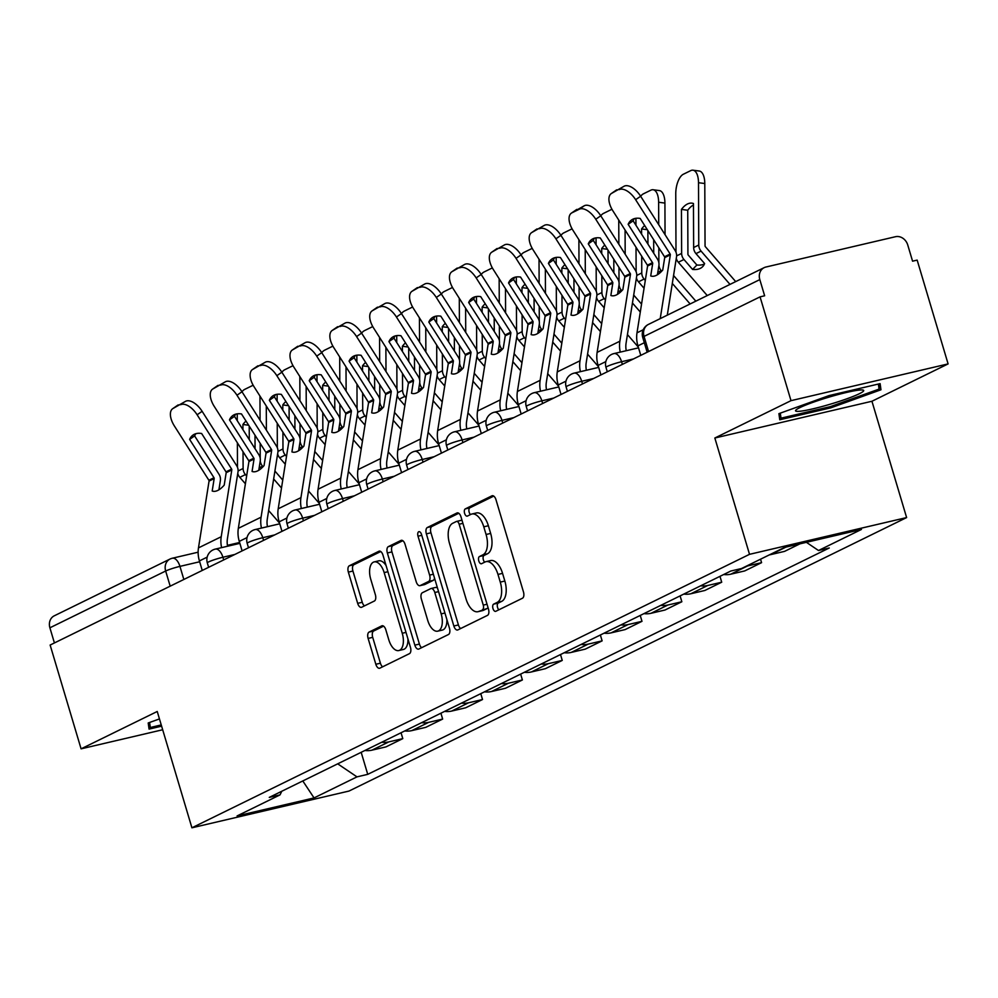 <?xml version="1.0" encoding="UTF-8"?>
<svg xmlns="http://www.w3.org/2000/svg" width="998" height="998" viewBox="0 0 998 998"><rect width="100%" height="100%" fill="white"/><g stroke="black" fill="none" stroke-linecap="round" stroke-linejoin="round"><path stroke-width="1.5" d="M492.987 608.568A3.755 1.921 -103.2 0 0 495.607 611.362A3.755 1.921 -103.2 0 0 495.819 611.287L522.465 598.226A5.364 2.745 -103.2 0 0 523.451 591.876L495.981 499.711A5.364 2.745 -103.2 0 0 492.239 495.719A5.364 2.745 -103.2 0 0 491.939 495.819L465.293 508.893A3.755 1.921 -103.2 0 0 464.606 513.334A3.755 1.921 -103.2 0 0 467.214 516.141A3.755 1.921 -103.2 0 0 467.426 516.066L470.869 514.369A17.178 8.77 -103.2 0 1 471.842 514.02A17.178 8.77 -103.2 0 1 483.781 526.819L486.076 534.491A17.178 8.77 -103.2 0 1 482.932 554.813L479.489 556.51A3.755 1.921 -103.2 0 0 478.791 560.951A3.755 1.921 -103.2 0 0 481.41 563.758A3.755 1.921 -103.2 0 0 481.622 563.683L485.065 561.986A17.178 8.77 -103.2 0 1 486.038 561.637A17.178 8.77 -103.2 0 1 497.977 574.436L500.272 582.108A17.178 8.77 -103.2 0 1 497.129 602.43L493.673 604.127A3.755 1.921 -103.2 0 0 492.987 608.568M486.038 561.637L490.617 560.564A17.178 8.77 -103.2 0 1 502.555 573.363L504.851 581.036A17.178 8.77 -103.2 0 1 501.707 601.357L498.264 603.054A3.755 1.921 -103.2 0 0 497.565 607.495A3.755 1.921 -103.2 0 0 498.863 609.803M493.748 496.106L469.871 507.82A3.755 1.921 -103.2 0 0 469.185 512.273A3.755 1.921 -103.2 0 0 470.47 514.569M471.842 514.02L476.42 512.947A17.178 8.77 -103.2 0 1 488.371 525.746L490.654 533.431A17.178 8.77 -103.2 0 1 487.511 553.74L484.067 555.437A3.755 1.921 -103.2 0 0 483.381 559.878A3.755 1.921 -103.2 0 0 484.666 562.186M369.098 632.071A5.364 2.745 -103.2 0 0 368.125 638.421L375.834 664.269A5.364 2.745 -103.2 0 0 379.564 668.273A5.364 2.745 -103.2 0 0 379.864 668.161L409.467 653.64A5.364 2.745 -103.2 0 0 410.44 647.29L382.97 555.138A5.364 2.745 -103.2 0 0 379.24 551.133A5.364 2.745 -103.2 0 0 378.941 551.245L349.337 565.766A5.364 2.745 -103.2 0 0 348.352 572.116L357.671 603.341A5.364 2.745 -103.2 0 0 361.401 607.345A5.364 2.745 -103.2 0 0 361.7 607.233L374.375 601.021A5.364 2.745 -103.2 0 0 375.348 594.671L370.732 579.189A14.359 7.335 -103.2 0 1 374.175 561.911A14.359 7.335 -103.2 0 1 384.155 572.603L402.244 633.268A14.359 7.335 -103.2 0 1 398.801 650.546A14.359 7.335 -103.2 0 1 388.821 639.855L385.802 629.738A5.364 2.745 -103.2 0 0 382.072 625.746A5.364 2.745 -103.2 0 0 381.772 625.858L369.098 632.071L373.689 630.998A5.364 2.745 -103.2 0 0 372.703 637.348L380.413 663.196A5.364 2.745 -103.2 0 0 382.633 666.801M714.842 438.01L871.94 401.258L948.1 363.908L791.002 400.66L714.842 438.01L749.523 554.327L191.915 827.804L157.235 711.487L81.088 748.837L50.137 645.045L760.064 296.855L764.643 295.782L759.815 279.615L644.059 336.401A10.941 1.098 163.4 0 0 642.724 337.374L647.153 352.232M791.002 400.66L760.064 296.855M453.841 626.008A5.364 2.745 -103.2 0 0 457.571 630.012A5.364 2.745 -103.2 0 0 457.87 629.9L487.473 615.379A5.364 2.745 -103.2 0 0 488.459 609.029L460.989 516.877A5.364 2.745 -103.2 0 0 457.246 512.872A5.364 2.745 -103.2 0 0 456.947 512.984L427.344 527.505A5.364 2.745 -103.2 0 0 426.371 533.855L453.841 626.008L458.419 624.935A5.364 2.745 -103.2 0 0 460.639 628.54M448.464 634.516L418.873 649.024A5.364 2.745 -103.2 0 1 418.561 649.137A5.364 2.745 -103.2 0 1 414.831 645.145L387.361 552.979A5.364 2.745 -103.2 0 1 388.347 546.63L401.009 540.417A5.364 2.745 -103.2 0 1 401.308 540.317A5.364 2.745 -103.2 0 1 405.051 544.309L416.191 581.684A5.364 2.745 -103.2 0 0 419.921 585.676A5.364 2.745 -103.2 0 0 420.22 585.577L428.629 581.447A5.364 2.745 -103.2 0 0 429.614 575.097L418.012 536.188A3.755 1.921 -103.2 0 1 418.911 531.672A3.755 1.921 -103.2 0 1 421.518 534.466L449.449 628.166A5.364 2.745 -103.2 0 1 448.464 634.516M948.1 363.908L917.162 260.104L912.571 261.177L907.756 245.009A10.941 9.344 63.9 0 0 895.48 236.713L765.865 267.04A10.941 9.344 63.9 0 0 764.156 267.651A10.941 9.344 63.9 0 0 759.815 279.615M871.94 401.258L906.621 517.575L349.013 791.052L191.915 827.804M81.088 748.837L162.686 729.75M54.416 642.949L49.9 627.804A10.941 9.344 -116.1 0 1 54.241 615.828L170.009 559.055A10.941 9.344 63.9 0 0 165.668 571.018L49.9 627.804M769.308 554.9A25.162 21.494 63.9 0 0 770.606 554.639L784.578 551.37L799.934 543.835M760.551 559.192L761.574 562.66L747.614 565.928A25.162 21.494 -116.1 0 1 746.317 566.178M723.687 574.524A25.162 21.494 63.9 0 0 730.748 574.199L744.708 570.931L761.574 562.66M719.97 576.345L721.716 582.208L707.744 585.477A25.162 21.494 -116.1 0 1 700.683 585.801M683.817 594.072A25.162 21.494 63.9 0 0 690.878 593.748L704.85 590.479L721.716 582.208M680.1 595.893L681.846 601.757L667.874 605.025A25.162 21.494 -116.1 0 1 660.813 605.349M643.947 613.62A25.162 21.494 63.9 0 0 651.008 613.296L664.98 610.028L681.846 601.757M640.229 615.442L641.988 621.317L628.016 624.586A25.162 21.494 -116.1 0 1 620.956 624.898M604.089 633.169A25.162 21.494 63.9 0 0 611.15 632.857L625.122 629.588L641.988 621.317M600.372 635.002L602.118 640.866L588.146 644.134A25.162 21.494 -116.1 0 1 581.086 644.459M564.219 652.729A25.162 21.494 63.9 0 0 571.28 652.405L585.252 649.137L602.118 640.866M560.502 654.551L562.248 660.414L548.276 663.682A25.162 21.494 -116.1 0 1 541.215 664.007M524.349 672.278A25.162 21.494 63.9 0 0 531.41 671.953L545.382 668.685L562.248 660.414M520.632 674.099L522.391 679.962L508.419 683.231A25.162 21.494 -116.1 0 1 501.358 683.555M484.492 691.826A25.162 21.494 63.9 0 0 491.552 691.514L505.524 688.246L522.391 679.962M480.774 693.66L482.521 699.523L468.549 702.792A25.162 21.494 -116.1 0 1 461.488 703.116M444.621 711.387A25.162 21.494 63.9 0 0 451.682 711.063L465.654 707.794L482.521 699.523M440.904 713.208L442.65 719.071L428.678 722.34A25.162 21.494 -116.1 0 1 421.618 722.664M404.751 730.935A25.162 21.494 63.9 0 0 411.812 730.611L425.784 727.342L442.65 719.071M401.034 732.757L402.793 738.62L388.821 741.888A25.162 21.494 -116.1 0 1 381.76 742.213M364.894 750.484A25.162 21.494 63.9 0 0 371.955 750.159L385.927 746.903L402.793 738.62M337.686 763.832L356.985 776.868L314.046 797.926L237.1 815.927L280.039 794.87L269.273 797.39L730.798 571.031L741.551 568.511L784.49 547.453L861.436 529.451L818.497 550.509L806.396 542.326M356.985 776.868L367.738 774.348L829.263 547.989L818.497 550.509M749.523 554.327L906.621 517.575M830.798 407.833L880.972 389.769L880.124 383.644L829.089 395.582L778.902 413.646L779.762 419.771L830.798 407.833L830.436 406.61L781.01 418.162L780.311 413.147M159.455 718.922L148.203 722.976L149.064 729.101L161.614 726.17M361.176 752.305L367.738 774.348M280.039 794.87L281.773 791.252M302.793 780.947L314.046 797.926M879.213 383.856L880.972 389.769M458.756 513.271L431.934 526.433A5.364 2.745 -103.2 0 0 430.949 532.782L458.419 624.935M482.583 609.566A3.755 1.921 -103.2 0 0 483.269 605.125L459.155 524.224A3.755 1.921 -103.2 0 0 456.535 521.43A3.755 1.921 -103.2 0 0 456.323 521.505L452.693 523.289A17.178 8.77 -103.2 0 0 449.549 543.611L466.029 598.9A17.178 8.77 -103.2 0 0 477.967 611.699A17.178 8.77 -103.2 0 0 478.94 611.35L487.161 608.493A3.755 1.921 -103.2 0 0 487.96 607.383M462.086 520.582A3.755 1.921 -103.2 0 0 461.113 520.357A3.755 1.921 -103.2 0 0 460.901 520.432L456.76 521.405M477.967 611.699L482.545 610.626A17.178 8.77 -103.2 0 0 483.519 610.277L478.94 611.35M487.161 608.493L483.519 610.277M402.818 540.704L392.925 545.557A5.364 2.745 -103.2 0 0 391.94 551.906L419.409 644.072A5.364 2.745 -103.2 0 0 421.643 647.677M424.175 584.653A5.364 2.745 -103.2 0 0 424.499 584.616A5.364 2.745 -103.2 0 0 424.799 584.504L433.207 580.387A5.364 2.745 -103.2 0 0 434.517 578.079M427.755 620.469A14.359 7.335 -103.2 0 0 437.735 631.16A14.359 7.335 -103.2 0 0 441.166 613.882L434.791 592.513A5.364 2.745 -103.2 0 0 431.061 588.508A5.364 2.745 -103.2 0 0 430.762 588.62L422.354 592.737A5.364 2.745 -103.2 0 0 421.381 599.087L427.755 620.469M437.735 631.16L442.314 630.087A14.359 7.335 -103.2 0 0 446.879 619.533M437.523 588.134A5.364 2.745 -103.2 0 0 435.652 587.435A5.364 2.745 -103.2 0 0 435.34 587.548M383.581 626.133L373.689 630.998M398.801 650.546L403.379 649.473A14.359 7.335 -103.2 0 0 407.945 638.92M386.076 565.567A14.359 7.335 -103.2 0 0 378.753 560.839L374.175 561.911M380.749 551.532L353.916 564.693A5.364 2.745 -103.2 0 0 352.93 571.043L362.249 602.268A5.364 2.745 -103.2 0 0 364.47 605.873M681.447 209.405A33.92 15.344 -82.5 0 1 692.013 203.168A33.92 15.344 -82.5 0 1 693.46 203.517L693.647 247.529A8.209 7.011 63.9 0 0 694.034 250.086A8.209 7.011 63.9 0 0 695.968 253.617L704.6 263.559A33.92 16.854 43.9 0 1 702.704 266.616A33.92 16.854 43.9 0 1 700.234 268.4A33.92 16.854 43.9 0 1 692.587 269.448L683.954 259.505A8.209 7.011 63.9 0 1 682.021 255.987A8.209 7.011 63.9 0 1 681.634 253.417L681.447 209.405L687.734 210.241L687.921 254.253A1.098 0.936 -116.1 0 0 688.233 255.064L696.866 265.006L692.587 269.448M735.713 281.611L705.349 246.668A1.098 0.936 -116.1 0 1 705.05 245.845L704.788 183.532L698.5 182.709A16.417 7.423 -82.5 0 0 692.974 170.196A16.417 7.423 -82.5 0 0 690.766 170.608L683.356 174.238A16.417 7.423 -82.5 0 0 675.758 193.862L675.995 252.232M730 284.405L701.07 251.109A8.209 7.011 -116.1 0 1 699.149 247.591A8.209 7.011 -116.1 0 1 698.762 245.021L698.5 182.709M707.258 295.558L678.328 262.262A8.209 7.011 -116.1 0 1 676.395 258.744A8.209 7.011 -116.1 0 1 676.295 258.345M704.426 263.983A33.92 16.854 43.9 0 1 696.866 265.006M692.974 170.196L699.261 171.02A16.417 7.423 97.5 0 1 704.788 183.532M693.473 204.977A33.92 15.344 -82.5 0 0 687.734 210.241M660.227 318.624L670.332 254.852L664.705 257.609L662.734 270.046A33.92 13.623 -72.2 0 1 656.36 275.348A33.92 13.623 -72.2 0 1 650.97 276.022A33.92 13.623 -72.2 0 1 650.721 275.935L651.22 276.097M640.778 355.363L637.934 345.857A27.358 23.353 -116.1 0 1 636.998 332.821L647.577 266.017A1.098 0.936 63.9 0 0 647.403 265.169L612.897 210.865A16.417 8.471 -124.7 0 1 611.213 193.624A16.417 8.471 -124.7 0 1 611.774 193.288L624.199 186.177L611.774 193.288M650.721 275.935L652.692 263.509A1.098 0.936 63.9 0 0 652.505 262.661L628.141 224.313L633.144 220.845L657.52 259.193A8.209 7.011 -116.1 0 1 658.605 261.588A8.209 7.011 -116.1 0 1 658.892 265.505L657.433 274.7M664.705 257.609A1.098 0.936 63.9 0 0 664.518 256.773L640.155 218.425A33.92 17.502 55.3 0 0 631.609 219.922A33.92 17.502 55.3 0 0 628.141 224.313M670.332 254.852A1.098 0.936 63.9 0 0 670.145 254.016L635.639 199.712A16.417 8.471 -124.7 0 0 619.184 189.645M667.288 315.168L676.519 256.848A8.209 7.011 63.9 0 0 676.245 252.943A8.209 7.011 63.9 0 0 675.147 250.548L640.641 196.244L635.639 199.712M624.199 186.177A16.417 8.471 55.3 0 1 640.641 196.244M633.144 220.845A33.92 17.502 55.3 0 1 634.404 218.612M611.213 193.624L616.215 190.144A16.417 8.471 55.3 0 1 616.789 189.82M661.686 271.207L661.212 270.658A8.209 7.011 -116.1 0 1 659.279 267.14A8.209 7.011 -116.1 0 1 658.93 265.281M644.059 288.26L638.471 281.823A8.209 7.011 -116.1 0 1 636.537 278.292A8.209 7.011 -116.1 0 1 636.425 277.893M641.702 256.199L641.764 272.965A8.209 7.011 63.9 0 0 642.151 275.535A8.209 7.011 63.9 0 0 644.084 279.053L645.294 280.45M653.665 239.695L653.727 253.23M647.939 244.111L647.877 230.575M647.328 229.715L641.589 228.954L641.602 234.156M695.843 301.159L673.563 275.51M690.129 303.953L672.315 283.444M640.666 196.282A16.417 7.423 -82.5 0 1 643.485 193.787L650.896 190.156A16.417 7.423 -82.5 0 1 653.104 189.745L659.404 190.581A16.417 7.423 97.5 0 1 664.918 203.081L658.63 202.257A16.417 7.423 -82.5 0 0 653.104 189.745M636.125 271.78L636.025 247.279M635.938 225.236L635.913 218.312M644.683 225.548A33.92 15.344 -82.5 0 0 641.589 228.954M658.88 262.798L658.817 247.803M658.73 224.7L658.63 202.257M665.055 234.655L664.918 203.081M621.816 290.755L621.342 290.218A8.209 7.011 -116.1 0 1 619.409 286.688A8.209 7.011 -116.1 0 1 619.059 284.842M604.189 307.808L598.6 301.371A8.209 7.011 -116.1 0 1 596.667 297.841A8.209 7.011 -116.1 0 1 596.554 297.441M601.831 275.76L601.906 292.526A8.209 7.011 63.9 0 0 602.293 295.084A8.209 7.011 63.9 0 0 604.227 298.614L605.424 299.999M617.562 294.26L619.022 285.054A8.209 7.011 -116.1 0 0 618.748 281.149A8.209 7.011 -116.1 0 0 617.65 278.741L593.286 240.393A33.92 17.502 55.3 0 1 594.546 238.173M613.795 259.243L613.857 272.778M608.069 263.659L608.007 250.136M607.458 249.275L601.719 248.514L601.744 253.704M641.552 304.103L633.705 295.071M638.308 347.079L627.443 334.579M640.292 312.025L632.445 302.993M620.257 352.107A27.358 23.353 -116.1 0 1 619.87 341.216L630.462 274.413A1.098 0.936 63.9 0 0 630.274 273.564L595.769 219.261A16.417 8.471 -124.7 0 0 579.327 209.206L584.329 205.725A16.417 8.471 55.3 0 1 600.771 215.793A16.417 7.423 -82.5 0 1 603.615 213.347L611.026 209.705A16.417 7.423 -82.5 0 1 611.999 209.368M596.268 291.329L596.168 266.828M596.068 244.784L596.043 237.861M604.813 245.096A33.92 15.344 -82.5 0 0 601.719 248.514M619.022 282.359L618.96 267.352M618.86 244.248L618.76 221.806A16.417 7.423 -82.5 0 0 618.71 220.009M625.185 254.203L625.085 230.051M829.126 397.092A35.554 3.568 163.4 0 0 795.905 410.066A35.554 3.568 163.4 0 0 830.124 404.24A35.554 3.568 163.4 0 0 863.008 390.068A35.554 3.568 163.4 0 0 829.126 397.092M878.377 384.055L879.076 389.095L830.461 406.598M779.588 413.397L781.01 418.162M161.252 724.935L150.311 727.492L149.613 722.465M148.889 722.727L150.311 727.492M630.462 274.413L624.835 277.17L622.864 289.595A33.92 13.623 -72.2 0 1 616.49 294.897A33.92 13.623 -72.2 0 1 611.1 295.57A33.92 13.623 -72.2 0 1 610.863 295.483L611.35 295.645M600.908 374.911L598.076 365.405A27.358 23.353 -116.1 0 1 597.128 352.369L607.72 285.565A1.098 0.936 63.9 0 0 607.533 284.729L573.027 230.413A16.417 8.471 -124.7 0 1 571.343 213.173A16.417 8.471 -124.7 0 1 571.916 212.836L579.327 209.206M610.863 295.483L612.822 283.058A1.098 0.936 63.9 0 0 612.647 282.222L588.271 243.861L593.286 240.393M624.835 277.17A1.098 0.936 63.9 0 0 624.648 276.321L600.285 237.973A33.92 17.502 55.3 0 0 591.752 239.483A33.92 17.502 55.3 0 0 588.271 243.861M626.245 350.71A20.234 17.29 -116.1 0 1 626.07 343.212L636.662 276.409A8.209 7.011 63.9 0 0 636.375 272.491A8.209 7.011 63.9 0 0 635.277 270.096L600.771 215.793L595.769 219.261M584.329 205.725L571.916 212.836M571.343 213.173L576.345 209.705A16.417 8.471 55.3 0 1 576.919 209.368M580.399 371.668A27.358 23.353 -116.1 0 1 580.013 360.765L590.591 293.961L584.978 296.718L583.007 309.143A33.92 13.623 -72.2 0 1 576.619 314.445A33.92 13.623 -72.2 0 1 571.243 315.118A33.92 13.623 -72.2 0 1 570.993 315.044L571.492 315.193M561.038 394.472L558.206 384.954A27.358 23.353 -116.1 0 1 557.258 371.93L567.85 305.114A1.098 0.936 63.9 0 0 567.662 304.278L533.157 249.974A16.417 8.471 -124.7 0 1 531.472 232.721A16.417 8.471 -124.7 0 1 532.046 232.384L544.459 225.286L532.046 232.384M570.993 315.044L572.964 302.606A1.098 0.936 63.9 0 0 572.777 301.77L548.413 263.422L553.416 259.942L577.78 298.302A8.209 7.011 -116.1 0 1 578.877 300.697A8.209 7.011 -116.1 0 1 579.164 304.602L577.705 313.809M584.978 296.718A1.098 0.936 63.9 0 0 584.791 295.882L560.414 257.521A33.92 17.502 55.3 0 0 551.882 259.031A33.92 17.502 55.3 0 0 548.413 263.422M590.591 293.961A1.098 0.936 63.9 0 0 590.404 293.125L555.911 238.821A16.417 8.471 -124.7 0 0 539.456 228.754M586.375 370.258A20.234 17.29 -116.1 0 1 586.213 362.761L596.792 295.957A8.209 7.011 63.9 0 0 596.505 292.052A8.209 7.011 63.9 0 0 595.419 289.645L560.913 235.341L555.911 238.821M544.459 225.286A16.417 8.471 55.3 0 1 560.913 235.341M553.416 259.942A33.92 17.502 55.3 0 1 554.676 257.721M531.472 232.721L536.487 229.253A16.417 8.471 55.3 0 1 537.049 228.916M581.946 310.316L581.485 309.767A8.209 7.011 -116.1 0 1 579.551 306.236A8.209 7.011 -116.1 0 1 579.189 304.39M564.332 327.356L558.73 320.919A8.209 7.011 -116.1 0 1 556.797 317.401A8.209 7.011 -116.1 0 1 556.697 317.002M561.974 295.308L562.036 312.075A8.209 7.011 63.9 0 0 562.423 314.644A8.209 7.011 63.9 0 0 564.357 318.162L565.567 319.547M573.937 278.791L573.987 292.327M568.199 283.22L568.149 269.685M567.6 268.824L561.849 268.063L561.874 273.265M601.682 323.651L593.835 314.62M598.438 366.628L587.572 354.128M600.422 331.573L592.575 322.554M560.938 235.391A16.417 7.423 -82.5 0 1 563.758 232.896L571.168 229.266A16.417 7.423 -82.5 0 1 572.128 228.916M556.397 310.889L556.298 286.376M556.21 264.333L556.173 257.409M564.943 264.657A33.92 15.344 -82.5 0 0 561.849 268.063M579.152 301.907L579.09 286.913M578.99 263.796L578.902 241.366A16.417 7.423 -82.5 0 0 578.84 239.57M585.315 273.764L585.215 249.6M542.089 329.864L541.615 329.315A8.209 7.011 -116.1 0 1 539.681 325.797A8.209 7.011 -116.1 0 1 539.332 323.938M524.461 346.905L518.873 340.468A8.209 7.011 -116.1 0 1 516.939 336.95A8.209 7.011 -116.1 0 1 516.827 336.551M522.104 314.857L522.179 331.623A8.209 7.011 63.9 0 0 522.553 334.193A8.209 7.011 63.9 0 0 524.486 337.711L525.697 339.108M537.835 333.357L539.294 324.163A8.209 7.011 -116.1 0 0 539.007 320.246A8.209 7.011 -116.1 0 0 537.922 317.851L513.546 279.502A33.92 17.502 55.3 0 1 514.806 277.269M534.067 298.352L534.13 311.875M528.341 302.768L528.279 289.233M527.73 288.372L521.991 287.611L522.004 292.813M561.812 343.2L553.965 334.168M558.568 386.189L547.715 373.676M560.564 351.134L552.717 342.102M521.081 254.939A16.417 7.423 -82.5 0 1 523.888 252.444L531.298 248.814A16.417 7.423 -82.5 0 1 532.258 248.465M516.54 330.438L516.428 305.937M516.34 283.894L516.315 276.97M525.085 284.205A33.92 15.344 -82.5 0 0 521.991 287.611M539.282 321.456L539.219 306.461M539.132 283.357L539.032 260.915A16.417 7.423 -82.5 0 0 538.97 259.118M545.457 293.312L545.357 269.161M502.219 349.412L501.745 348.876A8.209 7.011 -116.1 0 1 499.811 345.345A8.209 7.011 -116.1 0 1 499.462 343.499M484.591 366.466L479.003 360.029A8.209 7.011 -116.1 0 1 477.069 356.498A8.209 7.011 -116.1 0 1 476.957 356.099M482.234 334.417L482.308 351.184A8.209 7.011 63.9 0 0 482.695 353.741A8.209 7.011 63.9 0 0 484.629 357.272L485.826 358.656M494.197 317.9L494.26 331.436M488.471 322.317L488.409 308.794M487.86 307.92L482.121 307.172L482.146 312.362M521.954 362.761L514.107 353.729M518.711 405.737L507.845 393.224M520.694 370.682L512.847 361.65M481.211 274.5A16.417 7.423 -82.5 0 1 484.018 272.005L491.44 268.362A16.417 7.423 -82.5 0 1 492.401 268.025M476.67 349.986L476.57 325.485M476.47 303.442L476.445 296.518M485.215 303.754A33.92 15.344 -82.5 0 0 482.121 307.172M499.424 341.017L499.362 326.009M499.262 302.905L499.162 280.463A16.417 7.423 -82.5 0 0 499.112 278.667M505.587 312.861L505.487 288.709M540.529 391.216A27.358 23.353 -116.1 0 1 540.143 380.325L550.734 313.509L545.108 316.266L543.137 328.704A33.92 13.623 -72.2 0 1 536.762 334.006A33.92 13.623 -72.2 0 1 531.373 334.679A33.92 13.623 -72.2 0 1 531.123 334.592L531.622 334.754M521.181 414.02L518.336 404.514A27.358 23.353 -116.1 0 1 517.401 391.478L527.979 324.674A1.098 0.936 63.9 0 0 527.805 323.826L493.299 269.522A16.417 8.471 -124.7 0 1 491.615 252.282A16.417 8.471 -124.7 0 1 492.176 251.945L504.601 244.834L492.176 251.945M531.123 334.592L533.094 322.167A1.098 0.936 63.9 0 0 532.907 321.319L508.543 282.97L513.546 279.502M545.108 316.266A1.098 0.936 63.9 0 0 544.92 315.43L520.557 277.082A33.92 17.502 55.3 0 0 512.011 278.579A33.92 17.502 55.3 0 0 508.543 282.97M550.734 313.509A1.098 0.936 63.9 0 0 550.547 312.673L516.041 258.37A16.417 8.471 -124.7 0 0 499.586 248.302M546.505 389.819A20.234 17.29 -116.1 0 1 546.343 382.321L556.934 315.505A8.209 7.011 63.9 0 0 556.647 311.601A8.209 7.011 63.9 0 0 555.549 309.205L521.043 254.902L516.041 258.37M504.601 244.834A16.417 8.471 55.3 0 1 521.043 254.902M491.615 252.282L496.617 248.801A16.417 8.471 55.3 0 1 497.191 248.465M500.659 410.764A27.358 23.353 -116.1 0 1 500.272 399.874L510.864 333.07L505.238 335.827L503.266 348.252A33.92 13.623 -72.2 0 1 496.892 353.554A33.92 13.623 -72.2 0 1 491.503 354.228A33.92 13.623 -72.2 0 1 491.266 354.14L491.752 354.302M481.31 433.569L478.479 424.063A27.358 23.353 -116.1 0 1 477.531 411.026L488.122 344.223A1.098 0.936 63.9 0 0 487.935 343.374L453.429 289.071A16.417 8.471 -124.7 0 1 451.745 271.83A16.417 8.471 -124.7 0 1 452.319 271.493L464.731 264.383L452.319 271.493M491.266 354.14L493.224 341.715A1.098 0.936 63.9 0 0 493.049 340.879L468.673 302.519L473.688 299.051L498.052 337.399A8.209 7.011 -116.1 0 1 499.15 339.794A8.209 7.011 -116.1 0 1 499.424 343.711L497.965 352.968M505.238 335.827A1.098 0.936 63.9 0 0 505.063 334.979L480.687 296.631A33.92 17.502 55.3 0 0 472.154 298.14A33.92 17.502 55.3 0 0 468.673 302.519M510.864 333.07A1.098 0.936 63.9 0 0 510.677 332.222L476.171 277.918A16.417 8.471 -124.7 0 0 459.729 267.863M506.647 409.367A20.234 17.29 -116.1 0 1 506.473 401.87L517.064 335.066A8.209 7.011 63.9 0 0 516.777 331.149A8.209 7.011 63.9 0 0 515.679 328.754L481.186 274.45L476.171 277.918M464.731 264.383A16.417 8.471 55.3 0 1 481.186 274.45M473.688 299.051A33.92 17.502 55.3 0 1 474.948 296.83M451.745 271.83L456.747 268.362A16.417 8.471 55.3 0 1 457.321 268.025M460.802 430.325A27.358 23.353 -116.1 0 1 460.415 419.422L470.994 352.618L465.38 355.375L463.409 367.8A33.92 13.623 -72.2 0 1 457.022 373.102A33.92 13.623 -72.2 0 1 451.645 373.776A33.92 13.623 -72.2 0 1 451.395 373.689L451.894 373.851M441.44 453.129L438.609 443.611A27.358 23.353 -116.1 0 1 437.673 430.587L448.252 363.771A1.098 0.936 63.9 0 0 448.065 362.935L413.559 308.632A16.417 8.471 -124.7 0 1 411.875 291.379A16.417 8.471 -124.7 0 1 412.448 291.042L424.861 283.943L412.448 291.042M451.395 373.689L453.366 361.264A1.098 0.936 63.9 0 0 453.179 360.428L428.816 322.067L433.818 318.599L458.182 356.96A8.209 7.011 -116.1 0 1 459.28 359.355A8.209 7.011 -116.1 0 1 459.567 363.26L458.094 372.516M465.38 355.375A1.098 0.936 63.9 0 0 465.193 354.539L440.817 316.179A33.92 17.502 55.3 0 0 432.284 317.688A33.92 17.502 55.3 0 0 428.816 322.067M470.994 352.618A1.098 0.936 63.9 0 0 470.819 351.783L436.313 297.466A16.417 8.471 -124.7 0 0 419.859 287.412M466.777 428.915A20.234 17.29 -116.1 0 1 466.615 421.418L477.194 354.614A8.209 7.011 63.9 0 0 476.919 350.71A8.209 7.011 63.9 0 0 475.821 348.302L441.316 293.998L436.313 297.466M424.861 283.943A16.417 8.471 55.3 0 1 441.316 293.998M433.818 318.599A33.92 17.502 55.3 0 1 435.078 316.378M411.875 291.379L416.89 287.911A16.417 8.471 55.3 0 1 417.451 287.574M462.348 368.961L461.887 368.424A8.209 7.011 -116.1 0 1 459.953 364.894A8.209 7.011 -116.1 0 1 459.591 363.047M444.734 386.014L439.132 379.577A8.209 7.011 -116.1 0 1 437.199 376.059A8.209 7.011 -116.1 0 1 437.099 375.66M442.376 353.966L442.438 370.732A8.209 7.011 63.9 0 0 442.825 373.302A8.209 7.011 63.9 0 0 444.759 376.82L445.969 378.205M454.339 337.449L454.389 350.984M448.601 341.877L448.551 328.342M448.002 327.481L442.251 326.72L442.276 331.922M482.084 382.309L474.237 373.277M478.84 425.285L467.975 412.785M480.824 390.23L472.977 381.199M441.341 294.048A16.417 7.423 -82.5 0 1 444.16 291.553L451.57 287.923A16.417 7.423 -82.5 0 1 452.531 287.574M436.8 369.534L436.7 345.034M436.613 322.99L436.575 316.067M445.345 323.315A33.92 15.344 -82.5 0 0 442.251 326.72M459.554 360.565L459.492 345.57M459.392 322.454L459.305 300.024A16.417 7.423 -82.5 0 0 459.242 298.227M465.717 332.409L465.617 308.257M420.931 449.873A27.358 23.353 -116.1 0 1 420.545 438.983L431.136 372.167L425.51 374.924L423.539 387.361A33.92 13.623 -72.2 0 1 417.164 392.663A33.92 13.623 -72.2 0 1 411.775 393.337A33.92 13.623 -72.2 0 1 411.525 393.249L412.024 393.412M401.583 472.678L398.751 463.172A27.358 23.353 -116.1 0 1 397.803 450.135L408.382 383.332A1.098 0.936 63.9 0 0 408.207 382.484L373.701 328.18A16.417 8.471 -124.7 0 1 372.017 310.939A16.417 8.471 -124.7 0 1 372.578 310.603L385.003 303.492L372.578 310.603M411.525 393.249L413.496 380.824A1.098 0.936 63.9 0 0 413.309 379.976L388.946 341.628L393.948 338.147L418.324 376.508A8.209 7.011 -116.1 0 1 419.409 378.903A8.209 7.011 -116.1 0 1 419.696 382.82L418.237 392.064M425.51 374.924A1.098 0.936 63.9 0 0 425.323 374.088L400.959 335.74A33.92 17.502 55.3 0 0 392.414 337.237A33.92 17.502 55.3 0 0 388.946 341.628M431.136 372.167A1.098 0.936 63.9 0 0 430.949 371.331L396.443 317.027A16.417 8.471 -124.7 0 0 379.989 306.96M426.907 448.476A20.234 17.29 -116.1 0 1 426.745 440.979L437.336 374.163A8.209 7.011 63.9 0 0 437.049 370.258A8.209 7.011 63.9 0 0 435.951 367.863L401.446 313.559L396.443 317.027M385.003 303.492A16.417 8.471 55.3 0 1 401.446 313.559M393.948 338.147A33.92 17.502 55.3 0 1 395.22 335.927M372.017 310.939L377.019 307.459A16.417 8.471 55.3 0 1 377.593 307.122M422.491 388.521L422.017 387.973A8.209 7.011 -116.1 0 1 420.083 384.455A8.209 7.011 -116.1 0 1 419.734 382.596M404.864 405.562L399.275 399.125A8.209 7.011 -116.1 0 1 397.341 395.607A8.209 7.011 -116.1 0 1 397.229 395.208M402.506 373.514L402.581 390.28A8.209 7.011 63.9 0 0 402.955 392.85A8.209 7.011 63.9 0 0 404.889 396.368L406.099 397.765M414.469 357.01L414.532 370.532M408.743 361.426L408.681 347.89M408.132 347.03L402.394 346.269L402.406 351.471M442.214 401.857L434.38 392.825M438.97 444.846L428.117 432.334M440.966 409.791L433.12 400.759M401.483 313.597A16.417 7.423 -82.5 0 1 404.29 311.102L411.7 307.471A16.417 7.423 -82.5 0 1 412.673 307.122M396.942 389.095L396.83 364.594M396.742 342.539L396.717 335.615M405.487 342.863A33.92 15.344 -82.5 0 0 402.394 346.269M419.684 380.113L419.622 365.118M419.534 342.015L419.434 319.572A16.417 7.423 -82.5 0 0 419.372 317.776M425.859 351.97L425.759 327.818M381.061 469.422A27.358 23.353 -116.1 0 1 380.675 458.531L391.266 391.727L385.64 394.484L383.669 406.91A33.92 13.623 -72.2 0 1 377.294 412.211A33.92 13.623 -72.2 0 1 371.905 412.885A33.92 13.623 -72.2 0 1 371.668 412.798L372.154 412.96M361.713 492.226L358.881 482.72A27.358 23.353 -116.1 0 1 357.933 469.684L368.524 402.88A1.098 0.936 63.9 0 0 368.337 402.032L333.831 347.728A16.417 8.471 -124.7 0 1 332.147 330.488A16.417 8.471 -124.7 0 1 332.721 330.151L345.133 323.04L332.721 330.151M371.668 412.798L373.626 400.373A1.098 0.936 63.9 0 0 373.452 399.524L349.075 361.176L354.09 357.708L378.454 396.056A8.209 7.011 -116.1 0 1 379.552 398.452A8.209 7.011 -116.1 0 1 379.826 402.369L378.367 411.625M385.64 394.484A1.098 0.936 63.9 0 0 385.465 393.636L361.089 355.288A33.92 17.502 55.3 0 0 352.556 356.797A33.92 17.502 55.3 0 0 349.075 361.176M391.266 391.727A1.098 0.936 63.9 0 0 391.079 390.879L356.573 336.576A16.417 8.471 -124.7 0 0 340.131 326.521M387.049 468.025A20.234 17.29 -116.1 0 1 386.875 460.527L397.466 393.723A8.209 7.011 63.9 0 0 397.179 389.806A8.209 7.011 63.9 0 0 396.081 387.411L361.588 333.107L356.573 336.576M345.133 323.04A16.417 8.471 55.3 0 1 361.588 333.107M354.09 357.708A33.92 17.502 55.3 0 1 355.35 355.488M332.147 330.488L337.149 327.02A16.417 8.471 55.3 0 1 337.723 326.683M382.621 408.07L382.147 407.533A8.209 7.011 -116.1 0 1 380.213 404.003A8.209 7.011 -116.1 0 1 379.864 402.157M364.994 425.123L359.405 418.686A8.209 7.011 -116.1 0 1 357.471 415.156A8.209 7.011 -116.1 0 1 357.359 414.756M362.636 393.062L362.711 409.841A8.209 7.011 63.9 0 0 363.097 412.399A8.209 7.011 63.9 0 0 365.031 415.929L366.229 417.314M374.599 376.558L374.662 390.093M368.873 380.974L368.811 367.451M368.262 366.578L362.524 365.829L362.548 371.019M402.356 421.418L394.509 412.386M399.113 464.394L388.247 451.882M401.096 429.34L393.249 420.308M361.613 333.157A16.417 7.423 -82.5 0 1 364.42 330.662L371.842 327.02A16.417 7.423 -82.5 0 1 372.803 326.67M357.072 408.644L356.972 384.143M356.872 362.099L356.847 355.176M365.617 362.411A33.92 15.344 -82.5 0 0 362.524 365.829M379.826 399.662L379.764 384.667M379.664 361.563L379.564 339.12A16.417 7.423 -82.5 0 0 379.514 337.324M385.989 371.518L385.889 347.366M341.204 488.97A27.358 23.353 -116.1 0 1 340.817 478.079L351.396 411.276L345.782 414.033L343.811 426.458A33.92 13.623 -72.2 0 1 337.424 431.76A33.92 13.623 -72.2 0 1 332.047 432.433A33.92 13.623 -72.2 0 1 331.798 432.346L332.297 432.508M321.843 511.774L319.011 502.268A27.358 23.353 -116.1 0 1 318.075 489.232L328.654 422.428A1.098 0.936 63.9 0 0 328.467 421.593L293.961 367.289A16.417 8.471 -124.7 0 1 292.277 350.036A16.417 8.471 -124.7 0 1 292.851 349.699L305.263 342.601L292.851 349.699M331.798 432.346L333.769 419.921A1.098 0.936 63.9 0 0 333.582 419.085L309.218 380.725L314.22 377.256L338.584 415.605A8.209 7.011 -116.1 0 1 339.682 418.012A8.209 7.011 -116.1 0 1 339.969 421.917L338.497 431.173M345.782 414.033A1.098 0.936 63.9 0 0 345.595 413.197L321.219 374.836A33.92 17.502 55.3 0 0 312.686 376.346A33.92 17.502 55.3 0 0 309.218 380.725M351.396 411.276A1.098 0.936 63.9 0 0 351.221 410.44L316.715 356.124A16.417 8.471 -124.7 0 0 300.261 346.069M347.179 487.573A20.234 17.29 -116.1 0 1 347.017 480.075L357.596 413.272A8.209 7.011 63.9 0 0 357.321 409.367A8.209 7.011 63.9 0 0 356.224 406.959L321.718 352.656L316.715 356.124M305.263 342.601A16.417 8.471 55.3 0 1 321.718 352.656M314.22 377.256A33.92 17.502 55.3 0 1 315.48 375.036M292.277 350.036L297.292 346.568A16.417 8.471 55.3 0 1 297.853 346.231M342.751 427.618L342.289 427.082A8.209 7.011 -116.1 0 1 340.355 423.551A8.209 7.011 -116.1 0 1 339.994 421.705M325.136 444.671L319.535 438.234A8.209 7.011 -116.1 0 1 317.601 434.716A8.209 7.011 -116.1 0 1 317.501 434.317M322.778 412.623L322.841 429.389A8.209 7.011 63.9 0 0 323.227 431.947A8.209 7.011 63.9 0 0 325.161 435.477L326.371 436.862M334.742 396.106L334.792 409.642M329.003 400.535L328.953 386.999M328.404 386.139L322.653 385.378L322.678 390.58M362.486 440.966L354.639 431.934M359.243 483.943L348.377 471.443M361.226 448.888L353.379 439.856M321.743 352.706A16.417 7.423 -82.5 0 1 324.562 350.211L331.972 346.58A16.417 7.423 -82.5 0 1 332.933 346.231M317.202 428.192L317.102 403.691M317.015 381.648L316.977 374.724M325.747 381.96A33.92 15.344 -82.5 0 0 322.653 385.378M339.956 419.222L339.894 404.227M339.794 381.111L339.707 358.669A16.417 7.423 -82.5 0 0 339.644 356.885M346.119 391.066L346.019 366.915M301.334 508.531A27.358 23.353 -116.1 0 1 300.947 497.64L311.538 430.824L305.912 433.581L303.941 446.019A33.92 13.623 -72.2 0 1 297.566 451.321A33.92 13.623 -72.2 0 1 292.177 451.994A33.92 13.623 -72.2 0 1 291.927 451.907L292.426 452.069M281.985 531.335L279.153 521.829A27.358 23.353 -116.1 0 1 278.205 508.793L288.784 441.977A1.098 0.936 63.9 0 0 288.609 441.141L254.103 386.837A16.417 8.471 -124.7 0 1 252.419 369.584A16.417 8.471 -124.7 0 1 252.981 369.26L265.406 362.149L252.981 369.26M291.927 451.907L293.899 439.482A1.098 0.936 63.9 0 0 293.711 438.633L269.348 400.285L274.35 396.805L298.726 435.165A8.209 7.011 -116.1 0 1 299.812 437.561A8.209 7.011 -116.1 0 1 300.099 441.478L298.639 450.672M305.912 433.581A1.098 0.936 63.9 0 0 305.725 432.745L281.361 394.397A33.92 17.502 55.3 0 0 272.816 395.894A33.92 17.502 55.3 0 0 269.348 400.285M311.538 430.824A1.098 0.936 63.9 0 0 311.351 429.988L276.845 375.685A16.417 8.471 -124.7 0 0 260.391 365.617M307.309 507.134A20.234 17.29 -116.1 0 1 307.147 499.636L317.738 432.82A8.209 7.011 63.9 0 0 317.451 428.915A8.209 7.011 63.9 0 0 316.354 426.52L281.848 372.204L276.845 375.685M265.406 362.149A16.417 8.471 55.3 0 1 281.848 372.204M274.35 396.805A33.92 17.502 55.3 0 1 275.623 394.584M252.419 369.584L257.422 366.116A16.417 8.471 55.3 0 1 257.995 365.779M302.893 447.179L302.419 446.63A8.209 7.011 -116.1 0 1 300.485 443.112A8.209 7.011 -116.1 0 1 300.136 441.253M285.266 464.22L279.677 457.783A8.209 7.011 -116.1 0 1 277.743 454.265A8.209 7.011 -116.1 0 1 277.631 453.865M282.908 432.171L282.983 448.938A8.209 7.011 63.9 0 0 283.357 451.508A8.209 7.011 63.9 0 0 285.291 455.026L286.501 456.423M294.872 415.667L294.934 429.19M289.146 420.083L289.083 406.548M288.534 405.687L282.796 404.926L282.821 410.128M322.616 460.515L314.782 451.483M319.372 503.491L308.519 490.991M321.368 468.449L313.522 459.417M281.885 372.254A16.417 7.423 -82.5 0 1 284.692 369.759L292.102 366.129A16.417 7.423 -82.5 0 1 293.075 365.779M277.344 447.753L277.232 423.252M277.145 401.196L277.12 394.272M285.89 401.52A33.92 15.344 -82.5 0 0 282.796 404.926M300.086 438.771L300.024 423.776M299.936 400.672L299.837 378.23A16.417 7.423 -82.5 0 0 299.774 376.433M306.261 410.627L306.161 386.476M261.464 528.079A27.358 23.353 -116.1 0 1 261.077 517.189L271.668 450.385L266.042 453.142L264.071 465.567A33.92 13.623 -72.2 0 1 257.696 470.869A33.92 13.623 -72.2 0 1 252.307 471.543A33.92 13.623 -72.2 0 1 252.07 471.455L252.556 471.617M242.115 550.884L239.283 541.378A27.358 23.353 -116.1 0 1 238.335 528.341L248.926 461.538A1.098 0.936 63.9 0 0 248.739 460.689L214.233 406.386A16.417 8.471 -124.7 0 1 212.549 389.145A16.417 8.471 -124.7 0 1 213.123 388.808L225.536 381.698L213.123 388.808M252.07 471.455L254.028 459.03A1.098 0.936 63.9 0 0 253.854 458.182L229.478 419.834L234.493 416.366L258.856 454.714A8.209 7.011 -116.1 0 1 259.954 457.109A8.209 7.011 -116.1 0 1 260.228 461.026L258.769 470.283M266.042 453.142A1.098 0.936 63.9 0 0 265.867 452.294L241.491 413.945A33.92 17.502 55.3 0 0 232.958 415.455A33.92 17.502 55.3 0 0 229.478 419.834M271.668 450.385A1.098 0.936 63.9 0 0 271.481 449.537L236.975 395.233A16.417 8.471 -124.7 0 0 220.533 385.178M267.452 526.682A20.234 17.29 -116.1 0 1 267.277 519.185L277.868 452.381A8.209 7.011 63.9 0 0 277.581 448.464A8.209 7.011 63.9 0 0 276.483 446.069L241.99 391.765L236.975 395.233M225.536 381.698A16.417 8.471 55.3 0 1 241.99 391.765A16.417 7.423 -82.5 0 1 244.822 389.32L252.244 385.677A16.417 7.423 -82.5 0 1 253.205 385.328M234.493 416.366A33.92 17.502 55.3 0 1 235.753 414.145M212.549 389.145L217.552 385.677A16.417 8.471 55.3 0 1 218.125 385.34M263.023 466.727L262.549 466.178A8.209 7.011 -116.1 0 1 260.615 462.66A8.209 7.011 -116.1 0 1 260.266 460.802M245.396 483.781L239.807 477.343A8.209 7.011 -116.1 0 1 237.873 473.813A8.209 7.011 -116.1 0 1 237.761 473.414M243.038 451.72L243.113 468.499A8.209 7.011 63.9 0 0 243.5 471.056A8.209 7.011 63.9 0 0 245.433 474.586L246.631 475.971M255.001 435.215L255.064 448.751M249.275 439.631L249.213 426.096M248.677 425.235L242.926 424.487L242.951 429.676M282.758 480.075L274.912 471.044M279.515 523.052L268.649 510.539M281.498 487.997L273.652 478.965M237.474 467.301L237.374 442.8M237.274 420.757L237.25 413.833M246.019 421.069A33.92 15.344 -82.5 0 0 242.926 424.487M260.228 458.319L260.166 443.324M260.066 420.22L259.967 397.778A16.417 7.423 -82.5 0 0 259.917 395.981M266.391 430.175L266.291 406.024M221.606 547.628A27.358 23.353 -116.1 0 1 221.219 536.737L231.798 469.933L226.184 472.69L224.213 485.115A33.92 13.623 -72.2 0 1 217.826 490.417A33.92 13.623 -72.2 0 1 212.449 491.091A33.92 13.623 -72.2 0 1 212.2 491.004L212.699 491.166M202.245 570.432L199.413 560.926A27.358 23.353 -116.1 0 1 198.477 547.89L209.056 481.086A1.098 0.936 63.9 0 0 208.869 480.25L174.363 425.946A16.417 8.471 -124.7 0 1 172.679 408.693A16.417 8.471 -124.7 0 1 173.253 408.357L185.665 401.258L173.253 408.357M212.2 491.004L214.171 478.578A1.098 0.936 63.9 0 0 213.984 477.743L189.62 439.382L194.622 435.914L218.986 474.262A8.209 7.011 -116.1 0 1 220.084 476.67A8.209 7.011 -116.1 0 1 220.371 480.574L218.899 489.831M226.184 472.69A1.098 0.936 63.9 0 0 225.997 471.854L201.621 433.494A33.92 17.502 55.3 0 0 193.088 435.003A33.92 17.502 55.3 0 0 189.62 439.382M231.798 469.933A1.098 0.936 63.9 0 0 231.623 469.085L197.117 414.781A16.417 8.471 -124.7 0 0 180.663 404.726M227.581 546.23A20.234 17.29 -116.1 0 1 227.419 538.733L237.998 471.929A8.209 7.011 63.9 0 0 237.724 468.012A8.209 7.011 63.9 0 0 236.626 465.617L202.12 411.313L197.117 414.781M185.665 401.258A16.417 8.471 55.3 0 1 202.12 411.313M194.622 435.914A33.92 17.502 55.3 0 1 195.882 433.693M172.679 408.693L177.694 405.225A16.417 8.471 55.3 0 1 178.255 404.889M199.662 561.762L179.939 566.377A10.941 1.098 163.4 0 0 165.668 571.018L170.184 586.163M183.844 579.464L179.939 566.377A10.941 5.589 76.8 0 0 172.33 558.231A10.941 10.941 0 0 0 170.009 559.055A10.941 9.344 63.9 0 1 171.718 558.443A10.941 5.589 76.8 0 1 172.33 558.231L198.128 552.193M411.812 730.611L428.678 722.34M451.682 711.063L468.549 702.792M491.552 691.514L508.419 683.231M531.41 671.953L548.276 663.682M571.28 652.405L588.146 644.134M611.15 632.857L628.016 624.586M651.008 613.296L667.874 605.025M690.878 593.748L707.744 585.477M730.748 574.199L747.614 565.928M770.606 554.639L785.975 547.104M371.955 750.159L388.821 741.888M234.804 554.464L222.916 557.246A10.941 1.098 163.4 0 0 212.349 560.389A10.941 1.098 163.4 0 0 207.31 562.884L208.632 567.301M223.702 559.915L222.916 557.246A10.941 5.589 76.8 0 0 215.306 549.1A10.941 10.941 0 0 0 207.31 562.884M274.675 534.916L262.773 537.697A10.941 1.098 163.4 0 0 252.22 540.829A10.941 1.098 163.4 0 0 247.18 543.336L248.502 547.752M263.572 540.367L262.773 537.697A10.941 5.589 76.8 0 0 255.176 529.551A10.941 10.941 0 0 0 247.18 543.336M314.545 515.367L302.644 518.149A10.941 1.098 163.4 0 0 292.09 521.28A10.941 1.098 163.4 0 0 287.05 523.775L288.36 528.204M303.442 520.806L302.644 518.149A10.941 5.589 76.8 0 0 295.034 510.003A10.941 10.941 0 0 0 287.05 523.775M354.402 495.806L342.514 498.601A10.941 1.098 163.4 0 0 331.947 501.732A10.941 1.098 163.4 0 0 326.907 504.227L328.23 508.656M343.3 501.258L342.514 498.601A10.941 5.589 76.8 0 0 334.904 490.455A10.941 10.941 0 0 0 326.907 504.227M394.272 476.258L382.371 479.04A10.941 1.098 163.4 0 0 371.817 482.171A10.941 1.098 163.4 0 0 366.777 484.679L368.1 489.095M383.17 481.71L382.371 479.04A10.941 5.589 76.8 0 0 374.774 470.894A10.941 10.941 0 0 0 366.777 484.679M434.142 456.71L422.241 459.492A10.941 1.098 163.4 0 0 411.687 462.623A10.941 1.098 163.4 0 0 406.648 465.118L407.957 469.547M423.04 462.149L422.241 459.492A10.941 5.589 76.8 0 0 414.632 451.346A10.941 10.941 0 0 0 406.648 465.118M474 437.149L462.111 439.943A10.941 1.098 163.4 0 0 451.545 443.075A10.941 1.098 163.4 0 0 446.505 445.57L447.828 449.998M462.897 442.601L462.111 439.943A10.941 5.589 76.8 0 0 454.502 431.797A10.941 10.941 0 0 0 446.505 445.57M513.87 417.601L501.969 420.383A10.941 1.098 163.4 0 0 491.415 423.526A10.941 1.098 163.4 0 0 486.375 426.021L487.698 430.437M502.767 423.052L501.969 420.383A10.941 5.589 76.8 0 0 494.372 412.236A10.941 10.941 0 0 0 486.375 426.021M553.74 398.052L541.839 400.834A10.941 1.098 163.4 0 0 531.285 403.965A10.941 1.098 163.4 0 0 526.245 406.46L527.555 410.889M542.638 403.491L541.839 400.834A10.941 5.589 76.8 0 0 534.229 392.688A10.941 10.941 0 0 0 526.245 406.46M593.598 378.504L581.709 381.286A10.941 1.098 163.4 0 0 571.143 384.417A10.941 1.098 163.4 0 0 566.103 386.912L567.425 391.341M582.495 383.943L581.709 381.286A10.941 5.589 76.8 0 0 574.1 373.14A10.941 10.941 0 0 0 566.103 386.912M633.468 358.943L621.567 361.725A10.941 1.098 163.4 0 0 611.013 364.869A10.941 1.098 163.4 0 0 605.973 367.364L607.295 371.78M622.365 364.395L621.567 361.725A10.941 5.589 76.8 0 0 613.97 353.579A10.941 10.941 0 0 0 605.973 367.364M613.346 353.803A10.941 5.589 76.8 0 1 613.97 353.579L638.533 347.84M573.488 373.352A10.941 5.589 76.8 0 1 574.1 373.14L598.663 367.389M533.618 392.913A10.941 5.589 76.8 0 1 534.229 392.688L558.793 386.937M493.748 412.461A10.941 5.589 76.8 0 1 494.372 412.236L518.935 406.498M453.89 432.009A10.941 5.589 76.8 0 1 454.502 431.797L479.065 426.046M414.02 451.57A10.941 5.589 76.8 0 1 414.632 451.346L439.207 445.595M374.15 471.118A10.941 5.589 76.8 0 1 374.774 470.894L399.337 465.155M334.293 490.667A10.941 5.589 76.8 0 1 334.904 490.455L359.467 484.704M294.422 510.228A10.941 5.589 76.8 0 1 295.034 510.003L319.61 504.252M254.552 529.776A10.941 5.589 76.8 0 1 255.176 529.551L279.739 523.8M214.695 549.324A10.941 5.589 76.8 0 1 215.306 549.1L239.869 543.361M648.563 351.546L644.059 336.401A10.941 9.344 63.9 0 1 648.401 324.425A10.941 10.941 0 0 0 642.724 337.374M501.707 601.357L497.129 602.43M504.851 581.036L500.272 582.108M502.555 573.363L497.977 574.436M484.067 555.437L479.489 556.51M487.511 553.74L482.932 554.813M490.654 533.431L486.076 534.491M488.371 525.746L483.781 526.819M469.871 507.82L465.293 508.893M492.563 495.682L491.939 495.819M498.264 603.054L493.673 604.127M430.949 532.782L426.371 533.855M431.934 526.433L427.344 527.505M457.571 512.835L456.947 512.984M487.024 604.239L483.269 605.125M462.91 523.351L459.155 524.224M419.409 644.072L414.831 645.145M391.94 551.906L387.361 552.979M392.925 545.557L388.347 546.63M401.633 540.28L401.009 540.417M424.799 584.504L420.22 585.577M433.207 580.387L428.629 581.447M433.369 574.224L429.614 575.097M421.767 535.315L418.012 536.188M444.933 613.009L441.166 613.882M438.559 591.627L434.791 592.513M382.396 625.709L381.772 625.858M405.999 632.395L402.244 633.268M387.923 571.717L384.155 572.603M362.249 602.268L357.671 603.341M352.93 571.043L348.352 572.116M353.916 564.693L349.337 565.766M379.564 551.096L378.941 551.245M380.413 663.196L375.834 664.269M372.703 637.348L368.125 638.421M693.647 247.529L698.762 245.021M676.619 255.875L681.634 253.417M678.328 262.262L683.954 259.505M695.968 253.617L701.07 251.109M652.692 263.509L647.577 266.017M643.236 329.764L636.998 332.821M652.505 262.661L647.403 265.169M670.145 254.016L664.518 256.773M644.321 342.726L637.934 345.857M636.749 275.436L641.764 272.965M638.471 281.823L644.084 279.053M657.807 272.329L661.212 270.658M596.891 294.984L601.906 292.526M598.6 301.371L604.227 298.614M617.949 291.878L621.342 290.218M619.945 221.968L618.76 221.806M612.822 283.058L607.72 285.565M619.87 341.216L597.128 352.369M612.647 282.222L607.533 284.729M630.274 273.564L624.648 276.321M605.836 361.6L598.076 365.405M572.964 302.606L567.85 305.114M580.013 360.765L557.258 371.93M572.777 301.77L567.662 304.278M590.404 293.125L584.791 295.882M565.978 381.149L558.206 384.954M557.021 314.532L562.036 312.075M558.73 320.919L564.357 318.162M578.079 311.438L581.485 309.767M580.075 241.516L578.902 241.366M517.164 334.093L522.179 331.623M518.873 340.468L524.486 337.711M538.209 330.987L541.615 329.315M540.217 261.064L539.032 260.915M477.294 353.641L482.308 351.184M479.003 360.029L484.629 357.272M498.351 350.535L501.745 348.876M500.347 280.625L499.162 280.463M533.094 322.167L527.979 324.674M540.143 380.325L517.401 391.478M532.907 321.319L527.805 323.826M550.547 312.673L544.92 315.43M526.108 400.697L518.336 404.514M493.224 341.715L488.122 344.223M500.272 399.874L477.531 411.026M493.049 340.879L487.935 343.374M510.677 332.222L505.063 334.979M486.238 420.258L478.479 424.063M453.366 361.264L448.252 363.771M460.415 419.422L437.673 430.587M453.179 360.428L448.065 362.935M470.819 351.783L465.193 354.539M446.38 439.806L438.609 443.611M437.423 373.19L442.438 370.732M439.132 379.577L444.759 376.82M458.481 370.096L461.887 368.424M460.477 300.173L459.305 300.024M413.496 380.824L408.382 383.332M420.545 438.983L397.803 450.135M413.309 379.976L408.207 382.484M430.949 371.331L425.323 374.088M406.51 459.354L398.751 463.172M397.566 392.738L402.581 390.28M399.275 399.125L404.889 396.368M418.611 389.644L422.017 387.973M420.62 319.722L419.434 319.572M373.626 400.373L368.524 402.88M380.675 458.531L357.933 469.684M373.452 399.524L368.337 402.032M391.079 390.879L385.465 393.636M366.64 478.915L358.881 482.72M357.696 412.299L362.711 409.841M359.405 418.686L365.031 415.929M378.753 409.192L382.147 407.533M380.749 339.283L379.564 339.12M333.769 419.921L328.654 422.428M340.817 478.079L318.075 489.232M333.582 419.085L328.467 421.593M351.221 410.44L345.595 413.197M326.783 498.464L319.011 502.268M317.826 431.847L322.841 429.389M319.535 438.234L325.161 435.477M338.883 428.753L342.289 427.082M340.879 358.831L339.707 358.669M293.899 439.482L288.784 441.977M300.947 497.64L278.205 508.793M293.711 438.633L288.609 441.141M311.351 429.988L305.725 432.745M286.913 518.012L279.153 521.829M277.968 451.395L282.983 448.938M279.677 457.783L285.291 455.026M299.013 448.302L302.419 446.63M301.022 378.379L299.837 378.23M254.028 459.03L248.926 461.538M261.077 517.189L238.335 528.341M253.854 458.182L248.739 460.689M271.481 449.537L265.867 452.294M247.042 537.573L239.283 541.378M238.098 470.956L243.113 468.499M239.807 477.343L245.433 474.586M259.156 467.85L262.549 466.178M261.152 397.94L259.967 397.778M214.171 478.578L209.056 481.086M221.219 536.737L198.477 547.89M213.984 477.743L208.869 480.25M231.623 469.085L225.997 471.854M207.185 557.121L199.413 560.926M227.432 545.332L239.607 542.488M648.401 324.425L764.156 267.651M461.113 520.357L456.535 521.43M424.499 584.616L419.921 585.676M435.652 587.435L431.061 588.508"/></g></svg>
